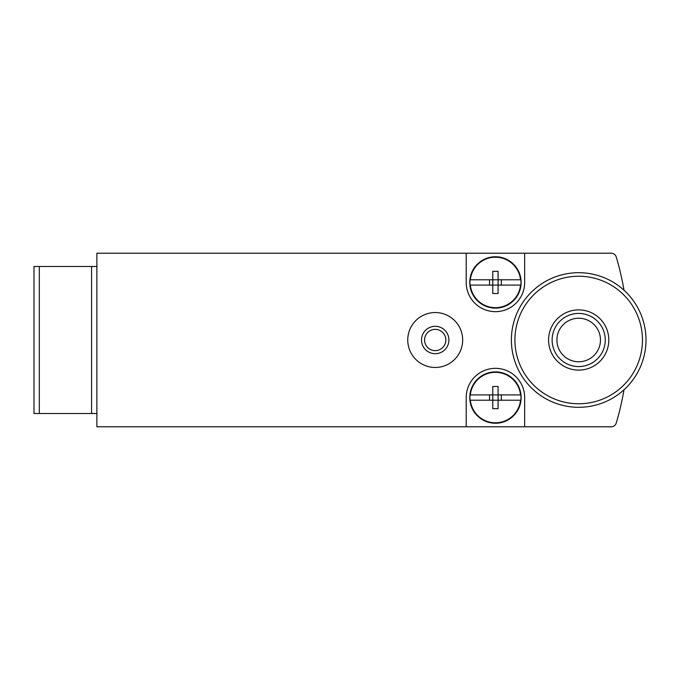 <?xml version="1.0" encoding="UTF-8"?>
<svg xmlns="http://www.w3.org/2000/svg" width="680" height="680" viewBox="0 0 680 680"><rect width="100%" height="100%" fill="white"/><g stroke="black" fill="none" stroke-linecap="round" stroke-linejoin="round"><path stroke-width="1.02" d="M624.019 290.241A292.273 292.273 0 0 0 616.259 257.006A5.312 5.312 0 0 0 611.159 253.206L96.883 253.206L96.883 426.793L611.159 426.793A5.312 5.312 0 0 0 616.259 422.994A292.273 292.273 0 0 0 624.019 389.759M524.663 253.206L524.663 282.429A29.223 29.223 0 0 1 495.44 311.661A29.223 29.223 0 0 1 466.208 282.429L466.208 253.206M466.208 426.793L466.208 397.57A29.223 29.223 0 0 1 495.44 368.339A29.223 29.223 0 0 1 524.663 397.57L524.663 426.793M91.57 413.508L91.57 266.492L34 266.492L34 413.508L96.883 413.508M91.57 266.492L96.883 266.492M578.688 309.885A30.115 30.115 0 0 1 604.766 355.053A30.115 30.115 0 0 1 552.611 355.053A30.115 30.115 0 0 1 578.688 309.885M646 340A67.311 67.311 0 0 1 545.037 398.293A67.311 67.311 0 0 1 545.037 281.707A67.311 67.311 0 0 1 646 340A67.311 67.311 0 0 1 545.037 398.293A67.311 67.311 0 0 1 545.037 281.707A67.311 67.311 0 0 1 646 340M578.688 313.429A26.571 26.571 0 0 1 601.698 353.286A26.571 26.571 0 0 1 555.679 353.286A26.571 26.571 0 0 1 578.688 313.429M578.688 318.223A21.777 21.777 0 0 1 597.55 350.888A21.777 21.777 0 0 1 559.827 350.888A21.777 21.777 0 0 1 578.688 318.223M435.208 312.545A27.455 27.455 0 0 1 458.991 353.727A27.455 27.455 0 0 1 411.434 353.727A27.455 27.455 0 0 1 435.208 312.545M435.208 326.306A13.693 13.693 0 0 1 447.075 346.851A13.693 13.693 0 0 1 423.351 346.851A13.693 13.693 0 0 1 435.208 326.306M435.208 329.375A10.625 10.625 0 0 1 444.414 345.312A10.625 10.625 0 0 1 426.003 345.312A10.625 10.625 0 0 1 435.208 329.375M520.821 279.777L520.821 279.777A25.517 25.517 0 0 1 520.821 285.09L498.091 285.09L498.091 293.522L492.779 293.522L492.779 285.09L470.058 285.09A25.517 25.517 0 0 1 470.058 279.777L470.058 279.777M489.532 285.09L489.532 279.777M501.338 279.777L501.338 285.09M498.091 279.777L498.091 271.337L492.779 271.337L492.779 279.777L470.339 279.777A25.236 25.236 0 0 1 520.531 279.777L492.779 279.777L492.779 285.09L498.091 285.09L498.091 279.777M520.821 285.09L520.531 285.09A25.236 25.236 0 0 1 470.339 285.09L470.058 285.09M469.752 282.429A25.687 25.687 0 0 1 508.274 260.185A25.687 25.687 0 0 1 508.274 304.674A25.687 25.687 0 0 1 469.752 282.429M520.821 394.91L520.821 394.91A25.517 25.517 0 0 1 520.821 400.223L498.091 400.223L498.091 408.663L492.779 408.663L492.779 400.223L470.058 400.223A25.517 25.517 0 0 1 470.058 394.91L470.058 394.91M489.532 400.223L489.532 394.91M501.338 394.91L501.338 400.223M498.091 394.91L498.091 386.478L492.779 386.478L492.779 394.91L470.339 394.91A25.236 25.236 0 0 1 520.531 394.91L492.779 394.91L492.779 400.223L498.091 400.223L498.091 394.91M520.821 400.223L520.531 400.223A25.236 25.236 0 0 1 470.339 400.223L470.058 400.223M469.752 397.57A25.687 25.687 0 0 1 508.274 375.326A25.687 25.687 0 0 1 508.274 419.815A25.687 25.687 0 0 1 469.752 397.57M39.312 413.508L39.312 266.492M642.456 340A63.767 63.767 0 0 1 546.805 395.225A63.767 63.767 0 0 1 546.805 284.775A63.767 63.767 0 0 1 642.456 340"/></g></svg>
